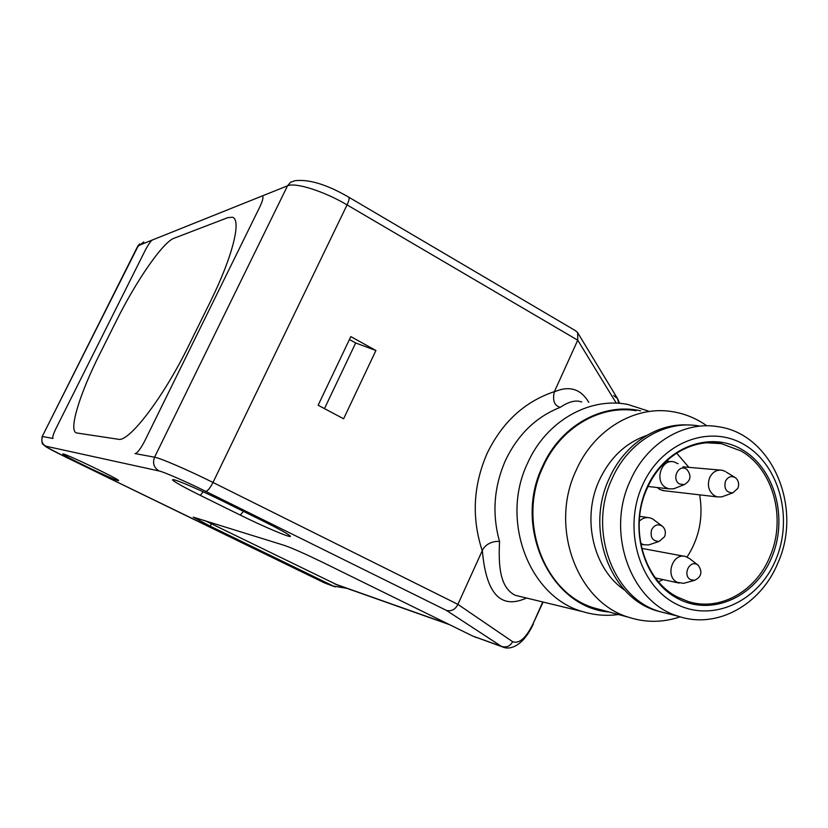 <?xml version="1.0" encoding="UTF-8"?>
<svg xmlns="http://www.w3.org/2000/svg" width="828" height="828" viewBox="0 0 828 828"><rect width="100%" height="100%" fill="white"/><g stroke="black" fill="none" stroke-linecap="round" stroke-linejoin="round"><path stroke-width="1.24" d="M76.89 433.003L76.176 432.796C68.527 429.96 80.037 393.134 99.629 354.291L116.427 320.726C136.185 280.909 162.857 242.169 174.025 238.257L227.866 217.629L232.42 217.257C241.786 219.42 232.74 256.514 210.333 301.702L189.198 344.665C163.654 397.212 128.775 442.69 118.3 439.254L76.89 433.003L118.3 439.254C128.775 442.69 163.654 397.212 189.198 344.665L210.333 301.702C232.74 256.514 241.786 219.42 232.42 217.257L227.866 217.629L174.025 238.257C162.857 242.169 136.185 280.909 116.427 320.726L99.629 354.291C80.026 393.134 68.527 429.96 76.176 432.796L76.89 433.003M145.086 250.646L56.19 428.076C53.334 433.986 52.257 437.443 52.951 438.436C52.257 437.443 53.334 433.986 56.19 428.076L145.086 250.646C148.171 244.726 150.613 241.165 152.424 239.975C150.613 241.165 148.171 244.726 145.086 250.646M53.013 438.457L42.528 436.522C40.955 440.651 42.042 443.87 45.809 446.188C44.722 446.406 51.698 450.204 66.726 457.584L324.369 582.84M144.776 440.879L259.702 207.145C262.735 200.728 263.646 197.043 262.435 196.101C263.646 197.043 262.735 200.728 259.702 207.145L144.776 440.879C140.605 448.911 137.355 453.154 135.026 453.589C137.355 453.154 140.605 448.911 144.776 440.879M261.689 196.174L152.424 239.975L287.523 185.814L154.567 457.201C152.362 463.111 153.863 467.706 159.1 470.987L45.809 446.188M676.486 487.713L673.754 488.799L669.034 488.862L666.178 487.775C654.068 481.813 661.034 458.526 673.889 461.848L678.111 463.732M685.719 582.767L683.597 583.347L677.149 582.281C664.656 576.412 672.74 552.245 685.719 556.551L689.765 558.703L697.849 565.006M651.232 544.079L648.666 544.938L643.832 544.783L640.613 543.303M639.247 521.216C642.435 518.121 646.026 517.014 650.011 517.873L652.547 518.866L662.007 525.935M724.179 496.003L721.788 496.883L717.421 496.914L714.616 495.827C708.685 491.553 707.019 485.529 709.617 477.735C712.473 472.043 716.644 469.538 722.14 470.242L725.204 471.391M664.46 490.766L659.895 489.534L657.349 487.547M679.622 484.007C671.229 479.743 678.153 463.939 686.195 468.979L686.929 469.466C691.701 475.717 690.8 480.778 684.207 484.639L679.622 484.007M690.666 579.693C682.334 575.667 689.217 559.8 697.186 564.592L698.304 565.358C702.682 571.951 701.44 576.94 694.568 580.345L690.666 579.693M664.573 536.71L659.088 541.44C652.423 541.108 649.949 537.186 651.636 529.651C654.534 524.714 658.167 523.617 662.545 526.349C665.381 529.144 666.064 532.601 664.573 536.71M737.872 488.334L732.801 492.857C726.27 492.629 723.817 488.758 725.442 481.234C728.019 476.659 731.362 475.5 735.471 477.756C738.576 480.488 739.373 484.007 737.872 488.334M676.621 453.102L688.865 467.344M699.66 494.854C703.438 517.365 699.246 538.096 687.074 557.027M662.969 579.579L658.581 581.815M581.722 402.004C575.936 399.8 568.795 401.57 560.287 407.314C536.058 416.877 517.759 434.628 505.401 460.585C493.84 487.04 491.894 514.043 499.563 541.574C495.63 540.736 485.777 542.713 482.341 550.496L457.905 604.368L212.993 482.465L347.067 204.889L577.737 340.204L554.294 391.882C569.281 385.341 580.78 388.839 588.791 402.377M200.272 495.361C183.485 487.019 174.222 481.855 172.503 479.847L173.859 479.722C178.848 480.747 202.487 491.066 222.691 501.085L264.567 521.785C279.409 529.175 287.916 533.894 290.121 535.944C293.609 539.359 264.867 527.26 240.265 515.078L200.272 495.361L203.212 491.801M63.207 453.951C67.544 454.562 117.441 478.48 118.632 480.488L118.031 480.623C112.277 479.329 62.68 455.483 62.721 454.013L63.207 453.951M618.433 614.511C606.562 616.146 594.856 615.235 583.326 611.788C529.496 597.619 499.739 520.657 527.622 463.1C546.076 421.235 589.122 396.798 627.738 404.426L648.314 411.04M609.129 611.995C550.972 607.783 512.801 527.374 542.412 466.681C560.432 425.592 603.053 402.129 640.582 410.833M636.121 410.719C599.907 404.55 560.194 427.869 542.982 466.992C516.962 521.019 543.872 593.241 593.966 607.897L602.463 610.195M680.181 616.829C663 622.646 645.85 622.801 628.711 617.284C576.961 602.153 549.13 526.815 576.102 470.418C593.935 429.566 635.014 405.244 672.398 411.661C684.86 413.669 696.338 418.378 706.853 425.809M624.881 590.26C593.469 569.56 581.36 518.794 599.224 480.426C609.843 457.791 625.647 442.804 646.658 435.456M714.378 442.804L715.113 443.28M665.339 612.979L656.842 610.826C610.195 597.702 584.951 529.692 609.139 478.698C624.043 444.439 657.059 422.673 688.741 425.033M630.139 480.985C646.492 443.001 684.383 420.458 718.663 426.793C772.234 434.214 803.119 507.709 777.834 563.102C760.849 604.802 716.934 629.311 678.722 616.384C631.195 603.022 605.444 533.294 630.139 480.985M642.269 485.767C661.158 442.297 709.555 423.801 744.351 444.729C779.448 465.036 793.617 518.39 775.681 560.007C758.262 601.915 711.883 623.08 675.596 603.695C639.03 584.951 622.832 528.926 642.269 485.767M646.999 488.727C628.731 528.078 643.822 580.397 677.594 597.112L688.12 601.49C719.594 611.726 755.664 591.482 769.75 557.037C786.714 518.959 773.404 468.99 740.853 450.887L721.333 443.642C692.56 437.95 660.661 456.849 646.999 488.727M742.209 449.697C709.575 430.146 664.304 447.544 646.658 488.209C628.504 528.585 643.604 580.977 677.811 598.572C711.759 616.777 755.25 597.029 771.603 557.741C788.442 518.711 775.111 468.669 742.209 449.697M375.922 350.492L350.824 336.603L318.128 405.244L343.62 418.771L375.922 350.492L355.678 342.978L349.437 339.521M355.678 342.978L324.472 408.608M499.563 541.574C497.866 572.676 502.389 588.801 515.326 595.332L519.135 596.253M560.287 407.314C554.408 405.792 552.411 400.638 554.294 391.882M503.859 647.372L501.313 646.295C506.219 647.889 509.996 646.357 512.646 641.69L457.905 604.368C455.296 609.563 451.467 611.581 446.416 610.402L205.654 491.325C187.563 482.269 162.516 471.36 159.1 470.987M533.356 623.981L533.377 623.939C522.23 647.941 508.63 649.939 502.617 646.947L472.674 636.028L322.692 562.357C305.118 553.839 292.439 548.208 284.635 545.476L193.234 517.138L210.24 526.184L333.436 586.11L346.953 588.356M204.609 520.47L337.41 584.982M618.651 403.298L617.564 398.641L613.579 395.484M476.369 637.529L474.796 636.96M348.764 197.188L575.491 330.693L577.696 332.711L577.737 340.204L616.291 403.174M554.398 391.634C524.683 401.57 502.234 422.187 487.081 453.485C473.161 485.581 471.546 517.997 482.227 550.744M668.299 613.734L659.771 611.571C613.01 598.416 587.694 530.168 611.954 479.008C628.017 441.841 665.267 419.775 698.998 425.975M526.463 598.023C500.774 609.739 486.067 593.893 482.341 550.496M542.764 601.977L533.108 623.66C525.997 638.109 519.177 644.112 512.646 641.69M543.127 602.059L533.108 623.66M472.674 636.028L501.313 646.295L446.416 610.402M205.654 491.325C207.59 491.149 210.033 488.199 212.993 482.465C188.567 470.263 160.197 458.029 154.567 457.201L135.026 453.589M211.368 523.824L210.24 526.184M66.644 457.542L327.536 584.133M333.436 586.11L324.524 582.922L335.195 586.886M66.685 457.573L46.285 447.006L43.025 444.398C41.938 443.798 41.638 441.241 42.104 436.729L138.359 245.616L152.424 239.975M240.265 515.078L243.473 511.362M448.341 624.074L334.512 583.823M42.228 436.491L137.427 246.837L143.761 241.942M287.523 185.814C295.223 182.119 324.162 191.258 347.067 204.889C349.126 200.417 349.623 197.809 348.557 197.064C326.843 184.499 308.968 179.055 294.923 180.721L290.576 182.253L287.523 185.814M666.25 461.227L671.549 461.662M641.7 548.364L684.104 556.25M639.651 516.33L648.045 517.583M719.998 470.056L682.872 466.826M659.088 541.44L648.666 544.938M732.801 492.857L721.788 496.883M648.024 486.491L669.034 488.862M655.476 577.954L679.084 583.078M640.789 544.234L643.832 544.783M717.421 496.914L662.576 490.549M684.207 484.639L673.754 488.799M694.568 580.345L683.597 583.347M734.612 477.228L726.177 472.032M173.197 479.598L172.503 479.847M707.215 442.814L721.333 443.642M678.722 616.384L659.792 611.581M656.842 610.826L659.771 611.571M593.966 607.897L628.711 617.284M583.326 611.788L519.508 596.346M577.696 332.711L617.564 398.641L619.644 403.371M336.178 584.547L449.552 624.664M137.945 245.833L139.539 243.949"/></g></svg>
